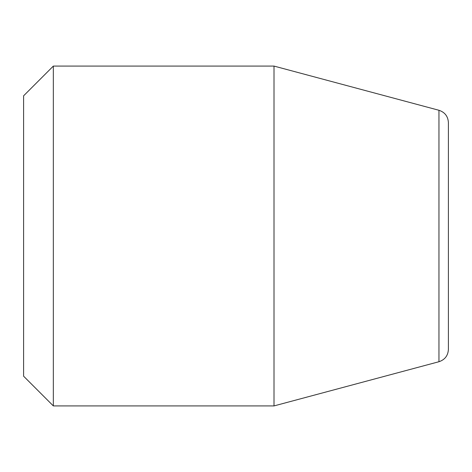 <?xml version="1.0" encoding="UTF-8"?>
<svg xmlns="http://www.w3.org/2000/svg" width="472" height="472" viewBox="0 0 472 472"><rect width="100%" height="100%" fill="white"/><g stroke="black" fill="none" stroke-linecap="round" stroke-linejoin="round"><path stroke-width="0.71" d="M274.008 405.92L274.008 66.08L53.336 66.08L53.336 405.92L274.008 405.92L438.954 361.723L438.954 110.277L274.008 66.08M53.336 405.92L23.6 376.184L23.6 95.816L53.336 66.08M448.4 349.416L448.4 122.584L448.4 349.416C448.022 355.64 444.872 359.747 438.954 361.723M438.954 110.277C444.872 112.253 448.022 116.36 448.4 122.584"/></g></svg>

